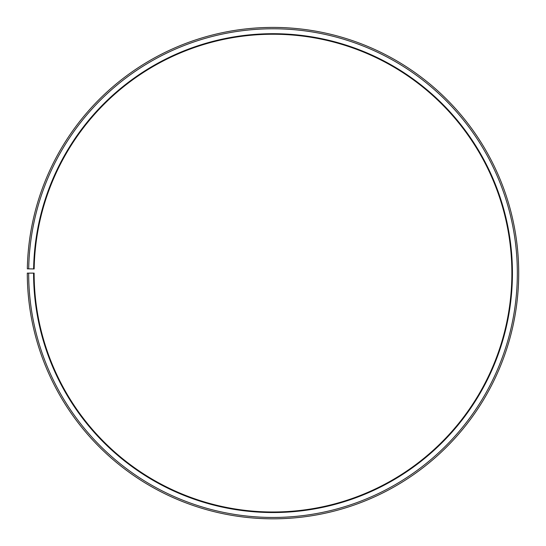 <?xml version="1.0" encoding="UTF-8"?>
<svg xmlns="http://www.w3.org/2000/svg" width="546" height="546" viewBox="0 0 546 546"><rect width="100%" height="100%" fill="white"/><g stroke="black" fill="none" stroke-linecap="round" stroke-linejoin="round"><path stroke-width="0.82" d="M34.159 268.953A238.882 238.882 0 0 1 394.847 67.649A238.882 238.882 0 0 1 391.236 480.685A238.882 238.882 0 0 1 34.125 273.123L33.579 273.123A239.428 239.428 0 0 0 391.509 481.163A239.428 239.428 0 0 0 395.12 67.178A239.428 239.428 0 0 0 33.613 268.939L34.159 268.953M28.665 273.123A244.342 244.342 0 0 0 393.939 485.428A244.342 244.342 0 0 0 397.631 62.954A244.342 244.342 0 0 0 28.699 268.857L27.334 268.83A245.707 245.707 0 0 1 398.327 61.78A245.707 245.707 0 0 1 394.615 486.616A245.707 245.707 0 0 1 27.3 273.123L33.579 273.123M28.699 268.857L33.613 268.939"/></g></svg>

